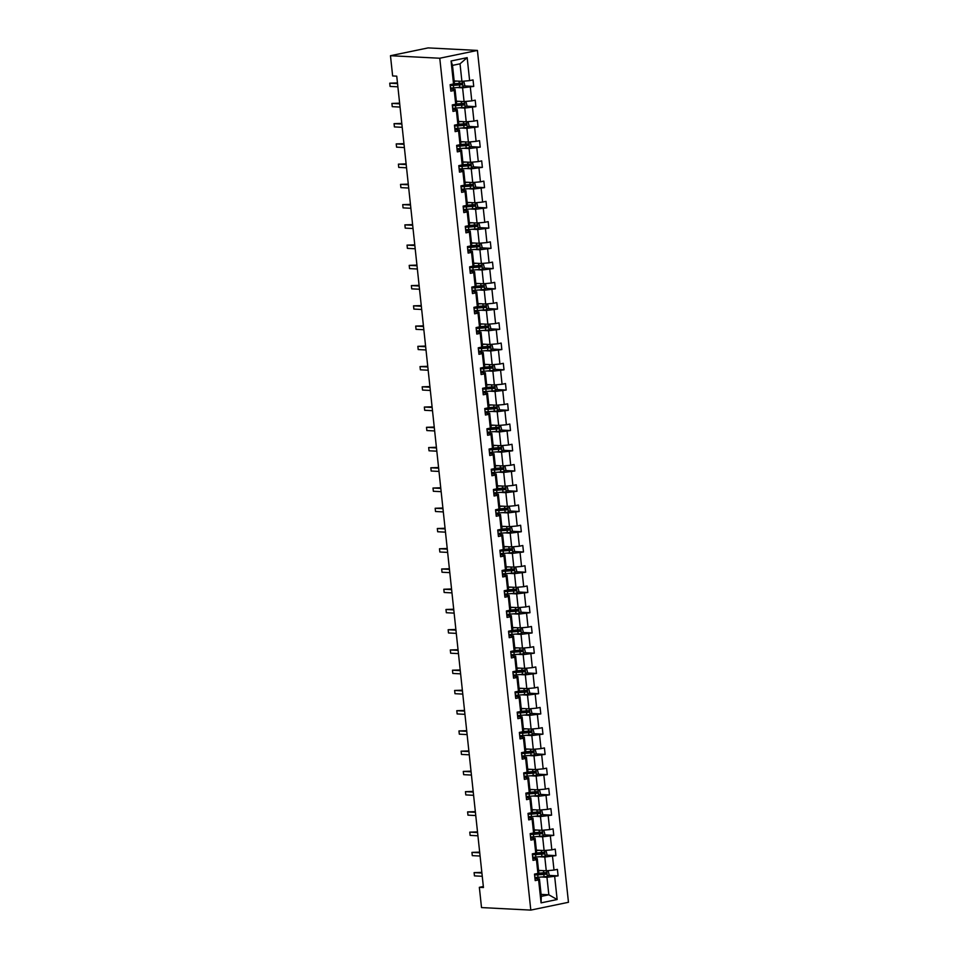 <?xml version="1.0" encoding="UTF-8"?>
<svg xmlns="http://www.w3.org/2000/svg" width="958" height="958" viewBox="0 0 958 958"><rect width="100%" height="100%" fill="white"/><g stroke="black" fill="none" stroke-linecap="round" stroke-linejoin="round"><path stroke-width="1.44" d="M439.77 58.234L390.469 55.708L428.13 47.9L477.419 50.427L568.465 902.292L530.804 910.1L439.77 58.234L477.419 50.427M454.164 80.939L461.9 81.334L460.032 63.815L467.169 57.66L469.624 80.628L473.036 79.921L473.731 86.412L464.163 85.921M461.9 81.334L469.624 80.628M456.319 101.189L464.067 101.584L462.594 87.825L473.731 86.412M470.318 87.118L471.791 100.877L475.204 100.171L475.886 106.649L466.33 106.158M458.487 121.427L466.223 121.822L464.762 108.062L475.886 106.649M472.486 107.356L473.947 121.115L477.359 120.409L478.054 126.899L468.498 126.408M460.654 141.664L468.39 142.059L466.917 128.312L478.054 126.899M474.641 127.606L476.114 141.353L479.527 140.646L480.221 147.137L470.653 146.646M462.81 161.914L470.558 162.309L469.085 148.55L480.221 147.137M476.809 147.843L478.281 161.603L481.682 160.896L482.377 167.375L472.821 166.884M464.977 182.152L472.713 182.547L471.252 168.8L482.377 167.375M478.976 168.081L480.437 181.84L483.85 181.134L484.544 187.624L474.988 187.133M467.145 202.389L474.881 202.797L473.408 189.037L484.544 187.624M481.132 188.331L482.604 202.078L486.017 201.372L486.712 207.862L477.144 207.371M469.3 222.639L477.048 223.034L475.575 209.275L486.712 207.862M483.299 208.569L484.772 222.328L488.173 221.621L488.867 228.112L479.311 227.621M471.468 242.877L479.204 243.272L477.743 229.525L488.867 228.112M485.466 228.818L486.927 242.566L490.34 241.859L491.035 248.35L481.479 247.859M473.635 263.127L481.371 263.522L479.898 249.763L491.035 248.35M487.622 249.056L489.095 262.815L492.508 262.109L493.202 268.587L483.634 268.096M475.791 283.364L483.539 283.76L482.066 270.012L493.202 268.587M489.789 269.294L491.262 283.053L494.663 282.347L495.358 288.837L485.802 288.346M477.958 303.602L485.694 304.009L484.221 290.25L495.358 288.837M491.957 289.544L493.418 303.291L496.831 302.584L497.525 309.075L487.969 308.584M480.126 323.852L487.861 324.247L486.389 310.488L497.525 309.075M494.112 309.781L495.585 323.541L498.998 322.834L499.693 329.324L490.125 328.834M482.281 344.09L490.029 344.485L488.556 330.738L499.693 329.324M496.28 330.031L497.753 343.778L501.154 343.072L501.848 349.562L492.292 349.071M484.449 364.339L492.184 364.735L490.712 350.975L501.848 349.562M498.447 350.269L499.908 364.028L503.321 363.321L504.016 369.8L494.46 369.309M486.604 384.577L494.352 384.972L492.879 371.213L504.016 369.8M500.603 370.506L502.076 384.266L505.489 383.559L506.183 390.05L496.615 389.559M488.772 404.815L496.507 405.21L495.046 391.463L506.183 390.05M502.77 390.756L504.243 404.504L507.644 403.797L508.339 410.287L498.783 409.796M490.939 425.065L498.675 425.46L497.202 411.701L508.339 410.287M504.926 410.994L506.399 424.753L509.812 424.047L510.506 430.537L500.95 430.046M493.095 445.302L500.842 445.698L499.369 431.95L510.506 430.537M507.093 431.232L508.566 444.991L511.979 444.284L512.662 450.775L503.106 450.284M495.262 465.54L502.998 465.947L501.537 452.188L512.662 450.775M509.261 451.481L510.734 465.229L514.135 464.522L514.829 471.013L505.273 470.522M497.43 485.79L505.165 486.185L503.692 472.426L514.829 471.013M511.416 471.719L512.889 485.478L516.302 484.772L516.997 491.262L507.429 490.771M499.585 506.028L507.333 506.423L505.86 492.675L516.997 491.262M513.584 491.969L515.057 505.716L518.47 505.01L519.152 511.5L509.596 511.009M501.752 526.277L509.488 526.672L508.027 512.913L519.152 511.5M515.751 512.207L517.212 525.966L520.625 525.259L521.32 531.738L511.764 531.247M503.92 546.515L511.656 546.91L510.183 533.163L521.32 531.738M517.907 532.444L519.38 546.204L522.793 545.497L523.487 551.988L513.919 551.497M506.075 566.753L513.823 567.16L512.35 553.401L523.487 551.988M520.074 552.694L521.547 566.441L524.948 565.735L525.643 572.225L516.087 571.734M508.243 587.003L515.979 587.398L514.518 573.638L525.643 572.225M522.242 572.932L523.703 586.691L527.116 585.985L527.81 592.475L518.254 591.984M510.41 607.24L518.146 607.635L516.673 593.888L527.81 592.475M524.397 593.182L525.87 606.929L529.283 606.222L529.978 612.713L520.41 612.222M512.566 627.49L520.314 627.885L518.841 614.126L529.978 612.713M526.565 613.419L528.038 627.179L531.439 626.472L532.133 632.951L522.577 632.46M514.733 647.728L522.469 648.123L521.008 634.376L532.133 632.951M528.732 633.657L530.193 647.416L533.606 646.71L534.301 653.2L524.745 652.709M516.901 667.965L524.637 668.373L523.164 654.613L534.301 653.2M530.888 653.907L532.361 667.654L535.773 666.948L536.468 673.438L526.9 672.947M519.056 688.215L526.804 688.61L525.331 674.851L536.468 673.438M533.055 674.145L534.528 687.904L537.929 687.197L538.624 693.688L529.067 693.197M521.224 708.453L528.96 708.848L527.487 695.101L538.624 693.688M535.223 694.394L536.684 708.142L540.096 707.435L540.791 713.926L531.235 713.435M523.391 728.691L531.127 729.098L529.654 715.339L540.791 713.926M537.378 714.632L538.851 728.379L542.264 727.685L542.958 734.163L533.39 733.672M525.547 748.94L533.295 749.336L531.822 735.576L542.958 734.163M539.546 734.87L541.019 748.629L544.419 747.923L545.114 754.413L535.558 753.922M527.714 769.178L535.45 769.573L533.977 755.826L545.114 754.413M541.713 755.12L543.174 768.867L546.587 768.16L547.281 774.651L537.725 774.16M529.87 789.428L537.618 789.823L536.145 776.064L547.281 774.651M543.869 775.357L545.341 789.117L548.754 788.41L549.449 794.889L539.881 794.398M532.037 809.666L539.773 810.061L538.312 796.314L549.449 794.889M546.036 795.595L547.509 809.354L550.91 808.648L551.604 815.138L542.048 814.647M534.205 829.903L541.941 830.311L540.468 816.551L551.604 815.138M548.192 815.845L549.664 829.592L553.077 828.886L553.772 835.376L544.216 834.885M536.36 850.153L544.108 850.548L542.635 836.789L553.772 835.376M550.359 836.083L551.832 849.842L555.245 849.135L555.927 855.626L546.371 855.135M538.528 870.391L546.264 870.786L544.803 857.039L555.927 855.626M552.526 856.332L553.999 870.08L557.4 869.373L558.095 875.863L548.539 875.373M541.09 894.401L548.838 894.796L546.958 877.277L558.095 875.863M554.682 876.57L557.137 899.538L541.066 902.867L538.612 879.899L535.199 880.606L534.504 874.115L537.917 873.409L536.444 859.661L533.031 860.368L532.337 853.877L535.75 853.171L534.277 839.412L530.876 840.118L530.181 833.64L533.582 832.933L532.121 819.174L528.708 819.88L528.014 813.39L531.427 812.683L529.954 798.936L526.541 799.643L525.858 793.152L529.259 792.446L527.786 778.686L524.385 779.393L523.691 772.902L527.104 772.196L525.631 758.449L522.218 759.155L521.523 752.665L524.936 751.958L523.463 738.211L520.05 738.917L519.368 732.427L522.769 731.72L521.296 717.961L517.895 718.668L517.2 712.177L520.613 711.471L519.14 697.723L515.727 698.43L515.033 691.939L518.446 691.233L516.973 677.474L513.572 678.18L512.877 671.702L516.278 670.995L514.817 657.236L511.404 657.942L510.71 651.452L514.123 650.745L512.65 636.998L509.237 637.705L508.542 631.214L511.955 630.508L510.482 616.748L507.081 617.455L506.387 610.965L509.788 610.258L508.327 596.511L504.914 597.217L504.219 590.727L507.632 590.02L506.159 576.261L502.746 576.967L502.052 570.489L505.465 569.782L503.992 556.023L500.591 556.73L499.896 550.239L503.297 549.533L501.836 535.785L498.423 536.492L497.729 530.002L501.142 529.295L499.669 515.536L496.256 516.242L495.561 509.752L498.974 509.045L497.501 495.298L494.1 496.005L493.406 489.514L496.807 488.808L495.346 475.048L491.933 475.755L491.238 469.276L494.651 468.57L493.178 454.81L489.766 455.517L489.071 449.027L492.484 448.32L491.011 434.573L487.61 435.279L486.915 428.789L490.316 428.082L488.855 414.323L485.443 415.03L484.748 408.551L488.161 407.845L486.688 394.085L483.275 394.792L482.593 388.301L485.993 387.595L484.52 373.848L481.12 374.554L480.425 368.064L483.838 367.357L482.365 353.598L478.952 354.304L478.258 347.814L481.67 347.107L480.197 333.36L476.785 334.067L476.102 327.576L479.503 326.87L478.03 313.11L474.629 313.817L473.935 307.338L477.347 306.632L475.875 292.873L472.462 293.579L471.767 287.089L475.18 286.382L473.707 272.635L470.306 273.341L469.612 266.851L473.012 266.144L471.552 252.385L468.139 253.092L467.444 246.601L470.857 245.895L469.384 232.147L465.971 232.854L465.277 226.363L468.69 225.657L467.217 211.898L463.816 212.604L463.121 206.126L466.522 205.419L465.061 191.66L461.648 192.366L460.954 185.876L464.367 185.169L462.894 171.422L459.481 172.129L458.786 165.638L462.199 164.932L460.726 151.172L457.325 151.879L456.631 145.4L460.032 144.694L458.571 130.935L455.158 131.641L454.463 125.151L457.876 124.444L456.403 110.697L452.99 111.403L452.296 104.913L455.709 104.206L454.236 90.447L450.835 91.154L450.14 84.663L453.541 83.957L451.086 60.989L467.169 57.66M483.347 886.497L479.347 887.324L483.455 887.539L396.744 76.161L392.636 75.945L390.469 55.708M455.709 104.206L456.535 103.141L455.062 89.381L450.619 89.154M455.062 89.381L454.236 90.447M457.84 87.585L462.594 87.825M464.067 101.584L471.791 100.877M457.876 124.444L458.69 123.378L457.229 109.631L452.775 109.404M457.229 109.631L456.403 110.697M459.996 107.823L464.762 108.062M466.223 121.822L473.947 121.115M460.032 144.694L460.858 143.628L459.385 129.869L454.942 129.641M459.385 129.869L458.571 130.935M462.163 128.061L466.917 128.312M468.39 142.059L476.114 141.353M462.199 164.932L463.025 163.866L461.552 150.119L457.11 149.891M461.552 150.119L460.726 151.172M464.331 148.31L469.085 148.55M470.558 162.309L478.281 161.603M464.367 185.169L465.181 184.116L463.72 170.356L459.265 170.129M463.72 170.356L462.894 171.422M466.486 168.548L471.252 168.8M472.713 182.547L480.437 181.84M466.522 205.419L467.348 204.353L465.875 190.594L461.433 190.367M465.875 190.594L465.061 191.66M468.654 188.798L473.408 189.037M474.881 202.797L482.604 202.078M468.69 225.657L469.516 224.591L468.043 210.844L463.6 210.616M468.043 210.844L467.217 211.898M470.821 209.036L475.575 209.275M477.048 223.034L484.772 222.328M470.857 245.895L471.671 244.841L470.21 231.082L465.756 230.854M470.21 231.082L469.384 232.147M472.977 229.273L477.743 229.525M479.204 243.272L486.927 242.566M473.012 266.144L473.839 265.079L472.366 251.319L467.923 251.092M472.366 251.319L471.552 252.385M475.144 249.523L479.898 249.763M481.371 263.522L489.095 262.815M475.18 286.382L476.006 285.316L474.533 271.569L470.091 271.342M474.533 271.569L473.707 272.635M477.312 269.761L482.066 270.012M483.539 283.76L491.262 283.053M477.347 306.632L478.162 305.566L476.701 291.807L472.246 291.579M476.701 291.807L475.875 292.873M479.467 290.011L484.221 290.25M485.694 304.009L493.418 303.291M479.503 326.87L480.329 325.804L478.856 312.057L474.414 311.829M478.856 312.057L478.03 313.11M481.635 310.248L486.389 310.488M487.861 324.247L495.585 323.541M481.67 347.107L482.497 346.054L481.024 332.294L476.581 332.067M481.024 332.294L480.197 333.36M483.802 330.486L488.556 330.738M490.029 344.485L497.753 343.778M483.838 367.357L484.652 366.291L483.191 352.532L478.737 352.304M483.191 352.532L482.365 353.598M485.957 350.736L490.712 350.975M492.184 364.735L499.908 364.028M485.993 387.595L486.82 386.529L485.347 372.782L480.904 372.554M485.347 372.782L484.52 373.848M488.125 370.974L492.879 371.213M494.352 384.972L502.076 384.266M488.161 407.845L488.987 406.779L487.514 393.019L483.071 392.792M487.514 393.019L486.688 394.085M490.292 391.211L495.046 391.463M496.507 405.21L504.243 404.504M490.316 428.082L491.143 427.017L489.67 413.269L485.227 413.042M489.67 413.269L488.855 414.323M492.448 411.461L497.202 411.701M498.675 425.46L506.399 424.753M492.484 448.32L493.31 447.266L491.837 433.507L487.394 433.279M491.837 433.507L491.011 434.573M494.615 431.699L499.369 431.95M500.842 445.698L508.566 444.991M494.651 468.57L495.478 467.504L494.005 453.745L489.562 453.517M494.005 453.745L493.178 454.81M496.783 451.948L501.537 452.188M502.998 465.947L510.734 465.229M496.807 488.808L497.633 487.742L496.16 473.994L491.717 473.767M496.16 473.994L495.346 475.048M498.938 472.186L503.692 472.426M505.165 486.185L512.889 485.478M498.974 509.045L499.801 507.991L498.328 494.232L493.885 494.005M498.328 494.232L497.501 495.298M501.106 492.424L505.86 492.675M507.333 506.423L515.057 505.716M501.142 529.295L501.956 528.229L500.495 514.482L496.04 514.242M500.495 514.482L499.669 515.536M503.261 512.674L508.027 512.913M509.488 526.672L517.212 525.966M503.297 549.533L504.124 548.467L502.651 534.72L498.208 534.492M502.651 534.72L501.836 535.785M505.429 532.911L510.183 533.163M511.656 546.91L519.38 546.204M505.465 569.782L506.291 568.717L504.818 554.957L500.375 554.73M504.818 554.957L503.992 556.023M507.596 553.161L512.35 553.401M513.823 567.16L521.547 566.441M507.632 590.02L508.447 588.954L506.986 575.207L502.531 574.98M506.986 575.207L506.159 576.261M509.752 573.399L514.518 573.638M515.979 587.398L523.703 586.691M509.788 610.258L510.614 609.204L509.141 595.445L504.698 595.217M509.141 595.445L508.327 596.511M511.919 593.637L516.673 593.888M518.146 607.635L525.87 606.929M511.955 630.508L512.781 629.442L511.309 615.683L506.866 615.455M511.309 615.683L510.482 616.748M514.087 613.886L518.841 614.126M520.314 627.885L528.038 627.179M514.123 650.745L514.937 649.68L513.476 635.932L509.021 635.705M513.476 635.932L512.65 636.998M516.242 634.124L521.008 634.376M522.469 648.123L530.193 647.416M516.278 670.995L517.104 669.929L515.632 656.17L511.189 655.943M515.632 656.17L514.817 657.236M518.41 654.374L523.164 654.613M524.637 668.373L532.361 667.654M518.446 691.233L519.272 690.167L517.799 676.42L513.356 676.192M517.799 676.42L516.973 677.474M520.577 674.612L525.331 674.851M526.804 688.61L534.528 687.904M520.613 711.471L521.427 710.417L519.966 696.658L515.512 696.43M519.966 696.658L519.14 697.723M522.733 694.849L527.487 695.101M528.96 708.848L536.684 708.142M522.769 731.72L523.595 730.655L522.122 716.895L517.679 716.668M522.122 716.895L521.296 717.961M524.9 715.099L529.654 715.339M531.127 729.098L538.851 728.379M524.936 751.958L525.762 750.892L524.289 737.145L519.847 736.918M524.289 737.145L523.463 738.211M527.068 735.337L531.822 735.576M533.295 749.336L541.019 748.629M527.104 772.196L527.918 771.142L526.457 757.383L522.002 757.155M526.457 757.383L525.631 758.449M529.223 755.575L533.977 755.826M535.45 769.573L543.174 768.867M529.259 792.446L530.085 791.38L528.612 777.633L524.17 777.393M528.612 777.633L527.786 778.686M531.391 775.824L536.145 776.064M537.618 789.823L545.341 789.117M531.427 812.683L532.253 811.63L530.78 797.87L526.337 797.643M530.78 797.87L529.954 798.936M533.558 796.062L538.312 796.314M539.773 810.061L547.509 809.354M533.582 832.933L534.408 831.867L532.935 818.108L528.493 817.881M532.935 818.108L532.121 819.174M535.714 816.312L540.468 816.551M541.941 830.311L549.664 829.592M535.75 853.171L536.576 852.105L535.103 838.358L530.66 838.13M535.103 838.358L534.277 839.412M537.881 836.55L542.635 836.789M544.108 850.548L551.832 849.842M537.917 873.409L538.743 872.355L537.27 858.596L532.828 858.368M537.27 858.596L536.444 859.661M540.049 856.787L544.803 857.039M546.264 870.786L553.999 870.08M541.066 902.867L541.306 896.353L539.426 878.833L534.983 878.606M539.426 878.833L538.612 879.899M479.347 887.324L481.515 907.573L530.804 910.1M460.032 63.815L452.499 65.383L454.367 82.903L453.541 83.957M542.204 877.037L546.958 877.277M541.306 896.353L548.838 894.796L557.137 899.538M451.086 60.989L452.499 65.383M481.838 872.367L474.102 872.63L481.91 873.037M474.45 875.875L474.102 872.63L474.45 875.875L482.257 876.283M539.57 870.451L538.54 870.511M541.51 870.547L538.564 870.738M548.096 870.618L549.185 874.786L547.281 876.51L538.013 877.3A10.059 1.257 173.9 0 1 534.863 877.42M534.6 874.953A10.059 1.257 -6.1 0 0 537.749 874.834L546.156 874.199L545.988 872.63L538.037 873.253M544.815 872.57L544.982 874.127L538.276 874.582A8.347 1.042 173.9 0 1 534.564 874.666M479.671 852.129L471.947 852.392L479.742 852.788M472.294 855.638L471.947 852.392L472.294 855.638L480.09 856.033M477.503 831.891L469.779 832.143L477.575 832.55M470.127 835.388L469.779 832.143L470.127 835.388L477.922 835.795M537.402 850.201L536.372 850.273M539.354 850.309L536.396 850.488M545.928 850.381L547.018 854.548L545.126 856.26L535.857 857.063A10.059 1.257 173.9 0 1 532.696 857.182M532.432 854.716A10.059 1.257 -6.1 0 0 535.594 854.596L544 853.949L543.833 852.392L535.881 853.015M542.647 852.333L542.815 853.889L536.109 854.332A8.347 1.042 173.9 0 1 532.397 854.416M535.235 829.963L534.217 830.023M537.187 830.059L534.241 830.251M543.773 830.143L544.862 834.298L542.958 836.023L533.69 836.825A10.059 1.257 173.9 0 1 530.528 836.945M530.265 834.478A10.059 1.257 -6.1 0 0 533.426 834.358L541.833 833.711L541.665 832.155L533.714 832.765M540.48 832.095L540.647 833.652L533.941 834.095A8.347 1.042 173.9 0 1 530.241 834.178M475.348 811.642L467.612 811.905L475.419 812.3M467.959 815.15L467.612 811.905L467.959 815.15L475.767 815.545M533.079 809.714L532.049 809.785M535.019 809.821L532.073 810.013M541.605 809.893L542.695 814.06L540.791 815.773L531.522 816.575A10.059 1.257 173.9 0 1 528.373 816.695M528.109 814.228A10.059 1.257 -6.1 0 0 531.259 814.108L539.665 813.462L539.498 811.905L531.546 812.528M538.324 811.845L538.492 813.402L531.786 813.857A8.347 1.042 173.9 0 1 528.074 813.941M473.18 791.404L465.456 791.667L473.252 792.062M465.804 794.912L465.456 791.667L465.804 794.912L473.599 795.308M530.912 789.476L529.894 789.548M532.864 789.572L529.918 789.763M539.438 789.655L540.528 793.823L538.635 795.535L529.367 796.337A10.059 1.257 173.9 0 1 526.205 796.457M525.942 793.99A10.059 1.257 -6.1 0 0 529.103 793.871L537.51 793.224L537.342 791.667L529.391 792.278M536.157 791.607L536.324 793.164L529.618 793.607A8.347 1.042 173.9 0 1 525.906 793.691M471.013 771.154L463.289 771.418L471.085 771.825M463.636 774.663L463.289 771.418L463.636 774.663L471.432 775.07M528.744 769.238L527.726 769.298M530.696 769.334L527.75 769.525M537.282 769.406L538.372 773.573L536.468 775.297L527.199 776.088A10.059 1.257 173.9 0 1 524.038 776.208M523.775 773.741A10.059 1.257 -6.1 0 0 526.936 773.633L535.342 772.986L535.175 771.43L527.223 772.04M533.989 771.358L534.157 772.926L527.451 773.369A8.347 1.042 173.9 0 1 523.751 773.453M468.857 750.916L461.121 751.18L468.929 751.575M461.469 754.425L461.121 751.18L461.469 754.425L469.276 754.82M526.589 748.988L525.559 749.06M528.529 749.096L525.583 749.288M535.115 749.168L536.205 753.335L534.313 755.048L525.032 755.85A10.059 1.257 173.9 0 1 521.882 755.97M521.619 753.503A10.059 1.257 -6.1 0 0 524.768 753.383L533.175 752.737L533.007 751.18L525.056 751.802M531.834 751.12L532.001 752.677L525.295 753.132A8.347 1.042 173.9 0 1 521.583 753.204M466.69 730.679L458.966 730.93L466.762 731.337M459.313 734.175L458.966 730.93L459.313 734.175L467.109 734.582M524.421 728.751L523.403 728.81M526.373 728.846L523.427 729.038M532.947 728.93L534.037 733.086L532.193 734.762L522.876 735.612A10.059 1.257 173.9 0 1 519.715 735.732M519.452 733.265A10.059 1.257 -6.1 0 0 522.613 733.145L531.019 732.499L530.852 730.942L522.9 731.553M529.666 730.882L529.834 732.439L523.128 732.882A8.347 1.042 173.9 0 1 519.416 732.966M464.522 710.429L456.798 710.692L464.594 711.099M457.146 713.938L456.798 710.692L457.146 713.938L464.941 714.333M522.254 708.513L521.236 708.573M524.206 708.609L521.26 708.8M530.792 708.68L531.882 712.848L529.978 714.572L520.709 715.363A10.059 1.257 173.9 0 1 517.548 715.482M517.284 713.015A10.059 1.257 -6.1 0 0 520.445 712.896L528.852 712.249L528.684 710.692L520.733 711.315M527.499 710.632L527.666 712.189L520.96 712.644A8.347 1.042 173.9 0 1 517.26 712.728M462.367 690.191L454.631 690.455L462.439 690.85M454.978 693.7L454.631 690.455L454.978 693.7L462.786 694.095M520.098 688.263L519.068 688.335M522.038 688.359L519.092 688.551M528.624 688.443L529.714 692.61L527.822 694.322L518.541 695.125A10.059 1.257 173.9 0 1 515.392 695.245M515.129 692.778A10.059 1.257 -6.1 0 0 518.278 692.658L526.684 692.011L526.517 690.455L518.565 691.077M525.343 690.395L525.511 691.951L518.805 692.395A8.347 1.042 173.9 0 1 515.093 692.478M460.199 669.953L452.475 670.205L460.271 670.612M452.823 673.45L452.475 670.205L452.823 673.45L460.618 673.857M517.931 668.025L516.913 668.085M519.883 668.121L516.937 668.313M526.457 668.205L527.547 672.36L525.655 674.085L516.386 674.887A10.059 1.257 173.9 0 1 513.225 674.995M512.961 672.54A10.059 1.257 -6.1 0 0 516.123 672.42L524.529 671.774L524.361 670.217L516.41 670.828M523.176 670.157L523.343 671.714L516.637 672.157A8.347 1.042 173.9 0 1 512.925 672.241M458.044 649.704L450.308 649.967L458.104 650.362M450.655 653.212L450.308 649.967L450.655 653.212L458.451 653.607M515.775 647.776L514.745 647.847M517.715 647.883L514.769 648.075M524.301 647.955L525.391 652.123L523.487 653.835L514.218 654.637A10.059 1.257 173.9 0 1 511.057 654.757M510.794 652.29A10.059 1.257 -6.1 0 0 513.955 652.17L522.361 651.524L522.194 649.967L514.242 650.59M521.008 649.907L521.176 651.464L514.47 651.919A8.347 1.042 173.9 0 1 510.77 651.991M455.876 629.466L448.152 629.729L455.948 630.125M448.488 632.963L448.152 629.729L448.488 632.963L456.295 633.37M513.608 627.538L512.578 627.61M515.548 627.634L512.602 627.825M522.134 627.718L523.224 631.873L521.332 633.597L512.051 634.4A10.059 1.257 173.9 0 1 508.902 634.519M508.638 632.052A10.059 1.257 -6.1 0 0 511.788 631.933L520.194 631.286L520.038 629.729L512.075 630.34M518.853 629.669L519.02 631.226L512.314 631.669A8.347 1.042 173.9 0 1 508.602 631.753M453.709 609.216L445.985 609.48L453.781 609.887M446.332 612.725L445.985 609.48L446.332 612.725L454.128 613.12M511.44 607.3L510.422 607.36M513.392 607.396L510.446 607.588M519.978 607.468L521.056 611.635L519.164 613.36L509.896 614.15A10.059 1.257 173.9 0 1 506.734 614.27M506.471 611.803A10.059 1.257 -6.1 0 0 509.632 611.683L518.038 611.048L517.871 609.48L509.919 610.102M516.685 609.42L516.853 610.976L510.147 611.432A8.347 1.042 173.9 0 1 506.435 611.515M451.553 588.978L443.817 589.242L451.613 589.637M444.165 592.487L443.817 589.242L444.165 592.487L451.96 592.882M509.285 587.05L508.255 587.122M511.225 587.158L508.279 587.338M517.811 587.23L518.901 591.397L516.997 593.11L507.728 593.912A10.059 1.257 173.9 0 1 504.567 594.032M504.303 591.565A10.059 1.257 -6.1 0 0 507.465 591.445L515.871 590.799L515.703 589.242L507.752 589.865M514.53 589.182L514.686 590.739L507.991 591.182A8.347 1.042 173.9 0 1 504.279 591.266M449.386 568.741L441.662 568.992L449.458 569.399M442.009 572.237L441.662 568.992L442.009 572.237L449.805 572.644M507.117 566.813L506.087 566.873M509.069 566.908L506.111 567.1M515.644 566.992L516.733 571.148L514.841 572.872L505.561 573.674A10.059 1.257 173.9 0 1 502.411 573.782M502.148 571.327A10.059 1.257 -6.1 0 0 505.297 571.207L513.704 570.561L513.548 569.004L505.584 569.615M512.362 568.944L512.53 570.501L505.824 570.944A8.347 1.042 173.9 0 1 502.112 571.028M447.218 548.491L439.494 548.754L447.29 549.15M439.842 552L439.494 548.754L439.842 552L447.637 552.395M504.95 546.563L503.932 546.635M506.902 546.671L503.956 546.862M513.488 546.743L514.566 550.91L512.674 552.622L503.405 553.425A10.059 1.257 173.9 0 1 500.244 553.544M499.98 551.078A10.059 1.257 -6.1 0 0 503.142 550.958L511.548 550.311L511.38 548.754L503.429 549.377M510.195 548.694L510.363 550.251L503.657 550.706A8.347 1.042 173.9 0 1 499.956 550.79M445.063 528.253L437.327 528.517L445.135 528.912M437.674 531.762L437.327 528.517L437.674 531.762L445.47 532.157M502.794 526.325L501.764 526.397M504.734 526.421L501.788 526.613M511.321 526.505L512.41 530.66L510.506 532.385L501.238 533.187A10.059 1.257 173.9 0 1 498.088 533.307M497.825 530.84A10.059 1.257 -6.1 0 0 500.974 530.72L509.381 530.073L509.213 528.517L501.262 529.127M508.039 528.457L508.195 530.014L501.501 530.457A8.347 1.042 173.9 0 1 497.789 530.54M442.895 508.003L435.171 508.267L442.967 508.674M435.519 511.512L435.171 508.267L435.519 511.512L443.315 511.919M500.627 506.087L499.597 506.147M502.579 506.183L499.621 506.375M509.153 506.255L510.243 510.422L508.351 512.147L499.07 512.937A10.059 1.257 173.9 0 1 495.921 513.057M495.657 510.59A10.059 1.257 -6.1 0 0 498.807 510.482L507.225 509.836L507.057 508.279L499.094 508.89M505.872 508.207L506.04 509.776L499.334 510.219A8.347 1.042 173.9 0 1 495.621 510.303M440.728 487.766L433.004 488.029L440.8 488.424M433.351 491.274L433.004 488.029L433.351 491.274L441.147 491.67M498.459 485.838L497.441 485.91M500.411 485.946L497.465 486.137M506.998 486.017L508.075 490.185L506.183 491.897L496.915 492.699A10.059 1.257 173.9 0 1 493.753 492.819M493.49 490.352A10.059 1.257 -6.1 0 0 496.651 490.233L505.058 489.586L504.89 488.029L496.939 488.652M503.704 487.969L503.872 489.526L497.166 489.969A8.347 1.042 173.9 0 1 493.466 490.053M438.572 467.528L430.837 467.779L438.644 468.187M431.184 471.025L430.837 467.779L431.184 471.025L438.992 471.432M496.304 465.6L495.274 465.66M498.244 465.696L495.298 465.887M504.83 465.78L505.92 469.935L504.016 471.659L494.747 472.462A10.059 1.257 173.9 0 1 491.598 472.581M491.334 470.115A10.059 1.257 -6.1 0 0 494.484 469.995L502.89 469.348L502.722 467.791L494.771 468.402M501.549 467.732L501.717 469.288L495.011 469.731A8.347 1.042 173.9 0 1 491.298 469.815M436.405 447.278L428.681 447.542L436.477 447.949M429.028 450.787L428.681 447.542L429.028 450.787L436.824 451.182M494.136 445.362L493.107 445.422M496.088 445.458L493.131 445.65M502.663 445.53L503.752 449.697L501.86 451.422L492.592 452.212A10.059 1.257 173.9 0 1 489.43 452.332M489.167 449.865A10.059 1.257 -6.1 0 0 492.328 449.745L500.735 449.098L500.567 447.542L492.616 448.164M499.381 447.482L499.549 449.039L492.843 449.494A8.347 1.042 173.9 0 1 489.131 449.577M434.237 427.04L426.514 427.304L434.309 427.699M426.861 430.549L426.514 427.304L426.861 430.549L434.657 430.944M491.969 425.113L490.951 425.184M493.921 425.208L490.975 425.4M500.507 425.292L501.597 429.459L499.741 431.136L490.424 431.974A10.059 1.257 173.9 0 1 487.263 432.094M486.999 429.627A10.059 1.257 -6.1 0 0 490.161 429.507L498.567 428.861L498.399 427.304L490.448 427.927M497.214 427.244L497.382 428.801L490.676 429.244A8.347 1.042 173.9 0 1 486.975 429.328M432.082 406.791L424.346 407.054L432.154 407.461M424.693 410.299L424.346 407.054L424.693 410.299L432.501 410.707M489.813 404.875L488.784 404.935M491.753 404.971L488.808 405.162M498.34 405.042L499.429 409.21L497.525 410.934L488.257 411.724A10.059 1.257 173.9 0 1 485.107 411.844M484.844 409.389A10.059 1.257 -6.1 0 0 487.993 409.27L496.4 408.623L496.232 407.066L488.281 407.677M495.058 407.006L495.226 408.563L488.52 409.006A8.347 1.042 173.9 0 1 484.808 409.09M429.914 386.553L422.191 386.816L429.986 387.212M422.538 390.062L422.191 386.816L422.538 390.062L430.334 390.457M487.646 384.625L486.628 384.697M489.598 384.733L486.652 384.924M496.172 384.805L497.262 388.972L495.37 390.684L486.101 391.487A10.059 1.257 173.9 0 1 482.94 391.606M482.676 389.14A10.059 1.257 -6.1 0 0 485.838 389.02L494.244 388.373L494.077 386.816L486.125 387.439M492.891 386.757L493.059 388.313L486.353 388.768A8.347 1.042 173.9 0 1 482.64 388.84M427.747 366.315L420.023 366.579L427.819 366.974M420.37 369.812L420.023 366.579L420.37 369.812L428.166 370.219M485.478 364.387L484.461 364.447M487.43 364.483L484.485 364.675M494.017 364.567L495.106 368.722L493.202 370.447L483.934 371.249A10.059 1.257 173.9 0 1 480.772 371.369M480.509 368.902A10.059 1.257 -6.1 0 0 483.67 368.782L492.077 368.135L491.909 366.579L483.958 367.189M490.724 366.519L490.891 368.076L484.185 368.519A8.347 1.042 173.9 0 1 480.485 368.602M425.591 346.066L417.856 346.329L425.663 346.736M418.203 349.574L417.856 346.329L418.203 349.574L426.011 349.969M483.323 344.15L482.293 344.209M485.263 344.245L482.317 344.437M491.849 344.317L492.939 348.484L491.047 350.209L481.766 350.999A10.059 1.257 173.9 0 1 478.617 351.119M478.353 348.652A10.059 1.257 -6.1 0 0 481.503 348.532L489.909 347.886L489.742 346.329L481.79 346.952M488.568 346.269L488.736 347.826L482.03 348.281A8.347 1.042 173.9 0 1 478.317 348.365M423.424 325.828L415.7 326.091L423.496 326.486M416.047 329.336L415.7 326.091L416.047 329.336L423.843 329.732M481.156 323.9L480.138 323.972M483.107 324.008L480.162 324.187M489.682 324.079L490.771 328.247L488.879 329.959L479.611 330.761A10.059 1.257 173.9 0 1 476.449 330.881M476.186 328.414A10.059 1.257 -6.1 0 0 479.347 328.295L487.754 327.648L487.586 326.091L479.635 326.714M486.401 326.031L486.568 327.588L479.862 328.031A8.347 1.042 173.9 0 1 476.15 328.115M421.257 305.59L413.533 305.841L421.328 306.249M413.88 309.087L413.533 305.841L413.88 309.087L421.676 309.494M478.988 303.662L477.97 303.722M480.94 303.758L477.994 303.949M487.526 303.842L488.616 307.997L486.712 309.721L477.443 310.524A10.059 1.257 173.9 0 1 474.282 310.631M474.018 308.177A10.059 1.257 -6.1 0 0 477.18 308.057L485.586 307.41L485.419 305.853L477.467 306.464M484.233 305.794L484.401 307.35L477.695 307.793A8.347 1.042 173.9 0 1 473.994 307.877M419.101 285.34L411.365 285.604L419.173 285.999M411.712 288.849L411.365 285.604L411.712 288.849L419.52 289.244M476.833 283.412L475.803 283.484M478.772 283.52L475.827 283.712M485.359 283.592L486.448 287.759L484.556 289.472L475.276 290.274A10.059 1.257 173.9 0 1 472.126 290.394M471.863 287.927A10.059 1.257 -6.1 0 0 475.012 287.807L483.419 287.161L483.251 285.604L475.3 286.226M482.078 285.544L482.245 287.101L475.539 287.556A8.347 1.042 173.9 0 1 471.827 287.628M416.934 265.103L409.21 265.366L417.005 265.761M409.557 268.599L409.21 265.366L409.557 268.599L417.353 269.006M474.665 263.175L473.647 263.246M476.617 263.27L473.671 263.462M483.191 263.354L484.281 267.51L482.389 269.234L473.12 270.036A10.059 1.257 173.9 0 1 469.959 270.156M469.695 267.689A10.059 1.257 -6.1 0 0 472.857 267.569L481.263 266.923L481.096 265.366L473.144 265.977M479.91 265.306L480.078 266.863L473.372 267.306A8.347 1.042 173.9 0 1 469.659 267.39M414.778 244.853L407.042 245.116L414.838 245.523M407.389 248.362L407.042 245.116L407.389 248.362L415.185 248.769M472.51 242.937L471.48 242.997M474.45 243.033L471.504 243.224M481.036 243.104L482.125 247.272L480.221 248.996L470.953 249.787A10.059 1.257 173.9 0 1 467.791 249.906M467.528 247.439A10.059 1.257 -6.1 0 0 470.689 247.332L479.096 246.685L478.928 245.128L470.977 245.739M477.743 245.056L477.91 246.613L471.204 247.068A8.347 1.042 173.9 0 1 467.504 247.152M412.611 224.615L404.887 224.879L412.682 225.274M405.222 228.124L404.887 224.879L405.222 228.124L413.03 228.519M470.342 222.687L469.312 222.759M472.282 222.795L469.336 222.986M478.868 222.867L479.958 227.034L478.066 228.746L468.785 229.549A10.059 1.257 173.9 0 1 465.636 229.669M465.372 227.202A10.059 1.257 -6.1 0 0 468.522 227.082L476.928 226.435L476.773 224.879L468.809 225.501M475.587 224.819L475.755 226.375L469.049 226.818A8.347 1.042 173.9 0 1 465.337 226.902M410.443 204.377L402.719 204.629L410.515 205.036M403.067 207.874L402.719 204.629L403.067 207.874L410.862 208.281M468.175 202.449L467.157 202.509M470.127 202.545L467.181 202.737M476.713 202.629L477.791 206.784L475.898 208.509L466.63 209.311A10.059 1.257 173.9 0 1 463.468 209.431M463.205 206.964A10.059 1.257 -6.1 0 0 466.366 206.844L474.773 206.198L474.605 204.641L466.654 205.252M473.42 204.581L473.587 206.138L466.881 206.581A8.347 1.042 173.9 0 1 463.169 206.665M408.288 184.128L400.552 184.391L408.348 184.786M400.899 187.636L400.552 184.391L400.899 187.636L408.695 188.031M466.019 182.2L464.989 182.271M467.959 182.307L465.013 182.499M474.545 182.379L475.635 186.547L473.731 188.259L464.462 189.061A10.059 1.257 173.9 0 1 461.301 189.181M461.038 186.714A10.059 1.257 -6.1 0 0 464.199 186.594L472.605 185.948L472.438 184.391L464.486 185.014M471.264 184.331L471.42 185.888L464.726 186.343A8.347 1.042 173.9 0 1 461.014 186.427M406.12 163.89L398.396 164.153L406.192 164.548M398.744 167.399L398.396 164.153L398.744 167.399L406.539 167.794M463.852 161.962L462.822 162.034M465.804 162.058L462.846 162.249M472.378 162.142L473.468 166.309L471.576 168.021L462.295 168.824A10.059 1.257 173.9 0 1 459.145 168.943M458.882 166.476A10.059 1.257 -6.1 0 0 462.031 166.357L470.438 165.71L470.282 164.153L462.319 164.764M469.097 164.093L469.264 165.65L462.558 166.093A8.347 1.042 173.9 0 1 458.846 166.177M403.953 143.64L396.229 143.904L404.025 144.311M396.576 147.149L396.229 143.904L396.576 147.149L404.372 147.556M461.684 141.724L460.666 141.784M463.636 141.82L460.69 142.012M470.222 141.892L471.3 146.059L469.408 147.783L460.139 148.574A10.059 1.257 173.9 0 1 456.978 148.694M456.715 146.239A10.059 1.257 -6.1 0 0 459.876 146.119L468.282 145.472L468.115 143.916L460.163 144.526M466.929 143.856L467.097 145.412L460.391 145.856A8.347 1.042 173.9 0 1 456.691 145.939M401.797 123.402L394.061 123.666L401.869 124.061M394.409 126.911L394.061 123.666L394.409 126.911L402.204 127.306M459.529 121.474L458.499 121.546M461.469 121.582L458.523 121.774M468.055 121.654L469.145 125.821L467.241 127.534L457.972 128.336A10.059 1.257 173.9 0 1 454.822 128.456M454.559 125.989A10.059 1.257 -6.1 0 0 457.708 125.869L466.115 125.223L465.947 123.666L457.996 124.289M464.774 123.606L464.929 125.163L458.235 125.618A8.347 1.042 173.9 0 1 454.523 125.69M399.63 103.165L391.906 103.428L399.702 103.823M392.253 106.661L391.906 103.428L392.253 106.661L400.049 107.068M457.361 101.237L456.331 101.297M459.313 101.332L456.355 101.524M465.887 101.416L466.977 105.572L465.085 107.296L455.804 108.098A10.059 1.257 173.9 0 1 452.655 108.218M452.392 105.751A10.059 1.257 -6.1 0 0 455.541 105.631L463.959 104.985L463.792 103.428L455.828 104.039M462.606 103.368L462.774 104.925L456.068 105.368A8.347 1.042 173.9 0 1 452.356 105.452M397.462 82.915L389.738 83.178L397.534 83.585M390.086 86.424L389.738 83.178L390.086 86.424L397.881 86.819M455.194 80.999L454.176 81.059M457.146 81.095L454.2 81.286M463.732 81.167L464.81 85.334L462.918 87.058L453.649 87.849A10.059 1.257 173.9 0 1 450.488 87.968M450.224 85.502A10.059 1.257 -6.1 0 0 453.385 85.382L461.792 84.735L461.624 83.178L453.673 83.801M460.439 83.118L460.606 84.675L453.9 85.13A8.347 1.042 173.9 0 1 450.2 85.214M547.329 876.462L546.719 870.75M535.75 873.864L535.845 874.678M538.013 877.3L537.749 874.834M543.665 872.894L543.426 870.642M544.096 876.917L543.833 874.45M544.982 874.127L546.156 874.199M545.174 856.224L544.563 850.5M533.594 853.614L533.678 854.44M535.857 857.063L535.594 854.596M541.51 852.644L541.27 850.405M541.941 856.668L541.677 854.201M542.815 853.889L544 853.949M543.006 835.975L542.396 830.263M531.427 833.376L531.51 834.19M533.69 836.825L533.426 834.358M539.342 832.406L539.103 830.155M539.773 836.43L539.51 833.963M540.647 833.652L541.833 833.711M540.839 815.737L540.228 810.025M529.259 813.138L529.355 813.953M531.522 816.575L531.259 814.108M537.175 812.156L536.935 809.917M537.606 816.18L537.342 813.725M538.492 813.402L539.665 813.462M538.683 795.487L538.073 789.775M527.104 792.889L527.187 793.703M529.367 796.337L529.103 793.871M535.019 791.919L534.78 789.679M535.45 795.942L535.187 793.475M536.324 793.164L537.51 793.224M536.516 775.25L535.905 769.537M524.936 772.651L525.02 773.465M527.199 776.088L526.936 773.633M532.852 771.681L532.612 769.43M533.283 775.705L533.019 773.238M534.157 772.926L535.342 772.986M534.36 755.012L533.75 749.3M522.769 752.413L522.864 753.227M525.032 755.85L524.768 753.383M530.696 751.431L530.445 749.192M531.115 755.455L530.852 752.988M532.001 752.677L533.175 752.737M532.193 734.762L531.582 729.05M520.613 732.163L520.697 732.978M522.876 735.612L522.613 733.145M528.529 731.194L528.289 728.942M528.96 735.217L528.696 732.75M529.834 732.439L531.019 732.499M530.025 714.524L529.415 708.812M518.446 711.926L518.529 712.74M520.709 715.363L520.445 712.896M526.361 710.956L526.122 708.704M526.792 714.967L526.529 712.513M527.666 712.189L528.852 712.249M527.87 694.287L527.259 688.562M516.278 691.676L516.374 692.49M518.541 695.125L518.278 692.658M524.206 690.706L523.966 688.467M524.625 694.73L524.361 692.263M525.511 691.951L526.684 692.011M525.702 674.037L525.092 668.325M514.123 671.438L514.207 672.253M516.386 674.887L516.123 672.42M522.038 670.468L521.799 668.217M522.469 674.492L522.206 672.025M523.343 671.714L524.529 671.774M523.535 653.799L522.924 648.087M511.955 651.2L512.039 652.015M514.218 654.637L513.955 652.17M519.871 650.219L519.631 647.979M520.302 654.242L520.038 651.775M521.176 651.464L522.361 651.524M521.38 633.549L520.769 627.837M509.788 630.951L509.884 631.765M512.051 634.4L511.788 631.933M517.715 629.981L517.476 627.741M518.146 634.004L517.883 631.538M519.02 631.226L520.194 631.286M519.212 613.312L518.601 607.6M507.632 610.713L507.716 611.527M509.896 614.15L509.632 611.683M515.548 609.743L515.308 607.492M515.979 613.767L515.715 611.3M516.853 610.976L518.038 611.048M517.045 593.074L516.434 587.35M505.465 590.463L505.549 591.29M507.728 593.912L507.465 591.445M513.38 589.493L513.141 587.254M513.811 593.517L513.548 591.05M514.686 590.739L515.871 590.799M514.889 572.824L514.278 567.112M503.309 570.226L503.393 571.04M505.561 573.674L505.297 571.207M511.225 569.256L510.985 567.004M511.656 573.279L511.392 570.812M512.53 570.501L513.704 570.561M512.722 552.586L512.111 546.874M501.142 549.988L501.226 550.802M503.405 553.425L503.142 550.958M509.057 549.006L508.818 546.767M509.488 553.029L509.225 550.563M510.363 550.251L511.548 550.311M510.554 532.337L509.943 526.625M498.974 529.738L499.058 530.552M501.238 533.187L500.974 530.72M506.89 528.768L506.65 526.529M507.321 532.792L507.057 530.325M508.195 530.014L509.381 530.073M508.399 512.099L507.788 506.387M496.819 509.5L496.903 510.315M499.07 512.937L498.807 510.482M504.734 508.53L504.495 506.279M505.165 512.554L504.902 510.087M506.04 509.776L507.225 509.836M506.231 491.861L505.62 486.149M494.651 489.263L494.735 490.077M496.915 492.699L496.651 490.233M502.567 488.281L502.327 486.041M502.998 492.304L502.734 489.837M503.872 489.526L505.058 489.586M504.064 471.611L503.453 465.899M492.484 469.013L492.58 469.827M494.747 472.462L494.484 469.995M500.399 468.043L500.16 465.792M500.83 472.066L500.567 469.6M501.717 469.288L502.89 469.348M501.908 451.374L501.297 445.662M490.328 448.775L490.412 449.589M492.592 452.212L492.328 449.745M498.244 447.805L498.004 445.554M498.675 451.817L498.411 449.362M499.549 449.039L500.735 449.098M499.741 431.136L499.13 425.412M488.161 428.525L488.245 429.34M490.424 431.974L490.161 429.507M496.076 427.555L495.837 425.316M496.507 431.579L496.244 429.112M497.382 428.801L498.567 428.861M497.573 410.886L496.962 405.174M485.993 408.288L486.089 409.102M488.257 411.724L487.993 409.27M493.909 407.318L493.669 405.066M494.34 411.341L494.077 408.874M495.226 408.563L496.4 408.623M495.418 390.648L494.807 384.936M483.838 388.05L483.922 388.864M486.101 391.487L485.838 389.02M491.753 387.068L491.514 384.829M492.184 391.092L491.921 388.625M493.059 388.313L494.244 388.373M493.25 370.399L492.64 364.687M481.67 367.8L481.754 368.614M483.934 371.249L483.67 368.782M489.586 366.83L489.346 364.591M490.017 370.854L489.754 368.387M490.891 368.076L492.077 368.135M491.095 350.161L490.484 344.449M479.503 347.562L479.599 348.377M481.766 350.999L481.503 348.532M487.43 346.592L487.179 344.341M487.85 350.616L487.586 348.149M488.736 347.826L489.909 347.886M488.927 329.923L488.317 324.199M477.347 327.313L477.431 328.139M479.611 330.761L479.347 328.295M485.263 326.343L485.023 324.103M485.694 330.366L485.431 327.899M486.568 327.588L487.754 327.648M486.76 309.674L486.149 303.961M475.18 307.075L475.264 307.889M477.443 310.524L477.18 308.057M483.095 306.105L482.856 303.854M483.527 310.129L483.263 307.662M484.401 307.35L485.586 307.41M484.604 289.436L483.994 283.724M473.012 286.837L473.108 287.651M475.276 290.274L475.012 287.807M480.94 285.855L480.7 283.616M481.359 289.879L481.096 287.412M482.245 287.101L483.419 287.161M482.437 269.186L481.826 263.474M470.857 266.587L470.941 267.402M473.12 270.036L472.857 267.569M478.772 265.617L478.533 263.378M479.204 269.641L478.94 267.174M480.078 266.863L481.263 266.923M480.269 248.948L479.659 243.236M468.69 246.35L468.773 247.164M470.953 249.787L470.689 247.332M476.605 245.38L476.365 243.128M477.036 249.403L476.773 246.936M477.91 246.613L479.096 246.685M478.114 228.711L477.503 222.998M466.522 226.1L466.618 226.926M468.785 229.549L468.522 227.082M474.45 225.13L474.21 222.891M474.881 229.154L474.617 226.687M475.755 226.375L476.928 226.435M475.946 208.461L475.336 202.749M464.367 205.862L464.45 206.677M466.63 209.311L466.366 206.844M472.282 204.892L472.043 202.641M472.713 208.916L472.45 206.449M473.587 206.138L474.773 206.198M473.779 188.223L473.168 182.511M462.199 185.624L462.283 186.439M464.462 189.061L464.199 186.594M470.115 184.654L469.875 182.403M470.546 188.666L470.282 186.211M471.42 185.888L472.605 185.948M471.623 167.985L471.013 162.261M460.044 165.375L460.127 166.189M462.295 168.824L462.031 166.357M467.959 164.405L467.72 162.165M468.39 168.428L468.127 165.962M469.264 165.65L470.438 165.71M469.456 147.736L468.845 142.023M457.876 145.137L457.96 145.951M460.139 148.574L459.876 146.119M465.792 144.167L465.552 141.916M466.223 148.191L465.959 145.724M467.097 145.412L468.282 145.472M467.288 127.498L466.678 121.786M455.709 124.899L455.792 125.714M457.972 128.336L457.708 125.869M463.624 123.917L463.385 121.678M464.055 127.941L463.792 125.474M464.929 125.163L466.115 125.223M465.133 107.248L464.522 101.536M453.553 104.65L453.637 105.464M455.804 108.098L455.541 105.631M461.469 103.68L461.229 101.44M461.9 107.703L461.636 105.236M462.774 104.925L463.959 104.985M462.965 87.01L462.355 81.298M451.386 84.412L451.469 85.226M453.649 87.849L453.385 85.382M459.301 83.442L459.062 81.191M459.732 87.453L459.469 84.999M460.606 84.675L461.792 84.735M536.767 874.654L536.672 873.672M534.612 854.416L534.504 853.434M532.444 834.167L532.337 833.185M530.289 813.929L530.181 812.947M528.121 793.691L528.014 792.697M525.954 773.441L525.846 772.459M523.798 753.204L523.691 752.222M521.631 732.954L521.523 731.972M519.464 712.716L519.368 711.734M517.308 692.478L517.2 691.496M515.141 672.229L515.033 671.247M512.973 651.991L512.877 651.009M510.818 631.741L510.71 630.759M508.65 611.503L508.542 610.521M506.483 591.266L506.387 590.284M504.327 571.016L504.219 570.034M502.16 550.778L502.052 549.796M499.992 530.54L499.896 529.546M497.837 510.291L497.729 509.309M495.669 490.053L495.561 489.071M493.502 469.803L493.406 468.821M491.346 449.565L491.238 448.584M489.179 429.328L489.071 428.346M487.023 409.078L486.915 408.096M484.856 388.84L484.748 387.858M482.688 368.591L482.581 367.609M480.533 348.353L480.425 347.371M478.365 328.115L478.258 327.133M476.198 307.865L476.102 306.883M474.042 287.628L473.935 286.646M471.875 267.39L471.767 266.396M469.707 247.14L469.612 246.158M467.552 226.902L467.444 225.92M465.384 206.653L465.277 205.671M463.217 186.415L463.121 185.433M461.061 166.177L460.954 165.183M458.894 145.927L458.786 144.945M456.726 125.69L456.631 124.708M454.571 105.44L454.463 104.458M452.404 85.202L452.296 84.22"/></g></svg>
